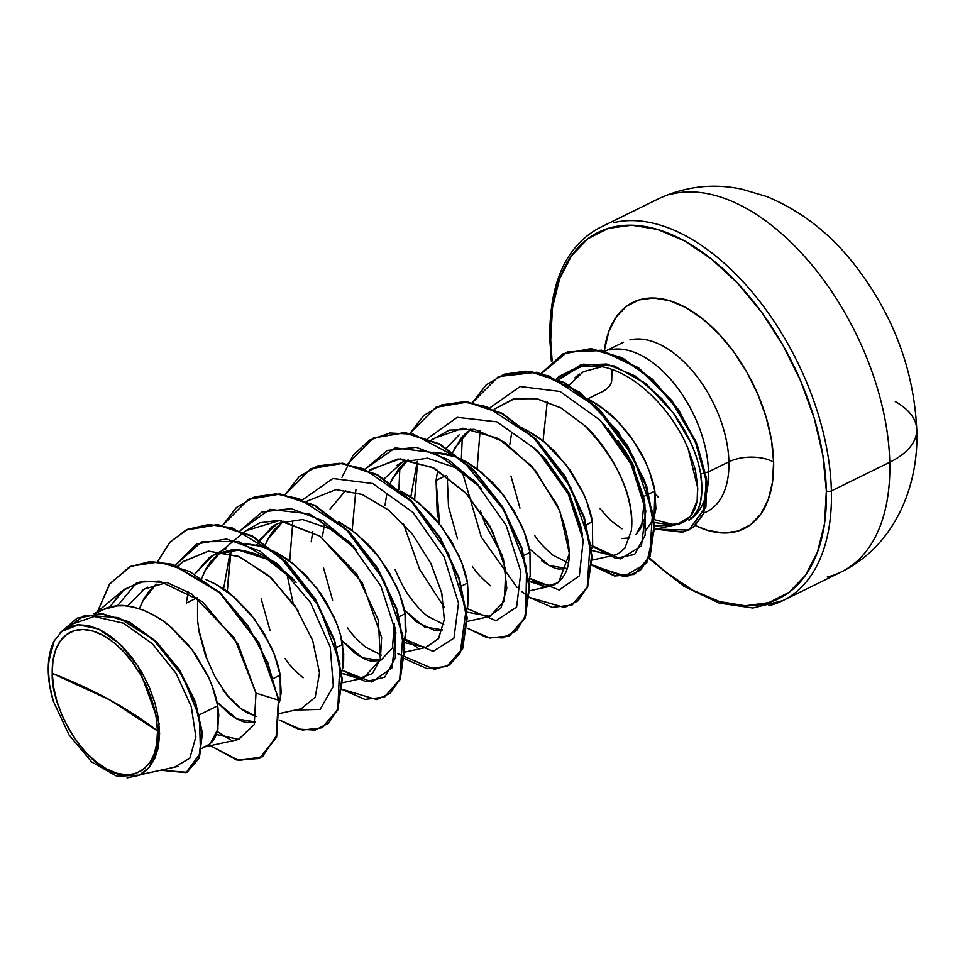 <?xml version="1.0" encoding="UTF-8"?>
<svg xmlns="http://www.w3.org/2000/svg" width="965" height="965" viewBox="0 0 965 965"><rect width="100%" height="100%" fill="white"/><g stroke="black" fill="none" stroke-linecap="round" stroke-linejoin="round"><path stroke-width="1.45" d="M895.303 401.645A83.099 42.943 178.6 0 1 916.75 429.666A83.099 42.943 178.6 0 1 889.766 462.247A207.74 118.406 63.8 0 1 827.222 577.034A207.74 118.406 -116.2 0 0 889.766 462.247L831.384 490.92A207.74 118.406 63.8 0 1 768.84 605.706A207.74 118.406 -116.2 0 0 831.384 490.92A3.558 1.846 178.6 0 1 826.354 490.895A204.182 116.379 63.8 0 1 649.481 557.903L665.826 572.173L692.798 590.242L719.613 601.593L745.221 605.791L768.647 602.679L789.008 592.377L805.498 575.273L817.5 552.028L824.544 523.537L826.354 490.895A3.558 1.846 -1.4 0 0 831.384 490.92A207.74 118.406 -116.2 0 0 755.499 296.098A207.74 118.406 -116.2 0 0 613.475 222.71A207.74 118.406 63.8 0 1 755.499 296.098A207.74 118.406 63.8 0 1 831.384 490.92L889.766 462.247A207.74 118.406 -116.2 0 0 813.881 267.426A207.74 118.406 -116.2 0 0 671.845 194.037A207.74 118.406 63.8 0 1 813.881 267.426A207.74 118.406 63.8 0 1 889.766 462.247A83.099 42.943 -1.4 0 0 916.75 429.666M52.243 673.377L109.612 699.83L157.488 730.951C160.588 766.114 131.891 785.812 106.488 768.888C81.241 758.104 50.795 706.054 52.243 673.377L53.57 686.947L56.863 701.097L62.013 715.294L68.805 728.985L76.983 741.639L86.235 752.784L96.198 761.988L106.488 768.888L116.729 773.218L126.511 774.823L135.462 773.628L143.23 769.696L149.527 763.158L154.111 754.292L156.8 743.412L157.488 730.951L156.161 717.381L152.856 703.22L147.717 689.022L140.926 675.331L132.748 662.678L123.496 651.532L113.532 642.328L103.231 635.44L93.002 631.098L83.219 629.494L74.269 630.688L66.501 634.62L60.204 641.158L55.62 650.024L52.93 660.904L52.243 673.377A77.96 44.438 63.8 0 1 103.231 635.44A77.96 44.438 63.8 0 1 157.488 730.951A474.84 245.412 -1.4 0 0 109.612 699.83A474.84 245.412 -1.4 0 0 52.243 673.377M550.701 340.102A3.558 1.846 178.6 0 1 549.773 338.896A3.558 1.846 -1.4 0 0 550.701 340.102L552.523 307.461L559.567 278.969L571.557 255.725L588.059 238.62L608.408 228.319L631.846 225.207L657.454 229.405L684.257 240.755L711.229 258.825L737.332 282.902L761.554 312.093L782.965 345.241L800.757 381.103L814.231 418.279L822.868 455.347L826.354 490.895A204.182 116.379 63.8 0 0 684.257 240.755A204.182 116.379 63.8 0 0 550.701 340.102L552.137 360.958M604.174 351.779A126.053 71.844 63.8 0 1 692.954 311.84A126.053 71.844 63.8 0 1 773.616 462.042A31.652 16.357 -1.4 0 0 728.901 461.825A94.401 53.799 -116.2 0 0 694.426 373.298A94.401 53.799 -116.2 0 0 629.88 339.945A94.401 53.799 -116.2 0 1 694.426 373.298A94.401 53.799 -116.2 0 1 728.901 461.825L708.479 471.849A94.401 53.799 -116.2 0 0 611.931 349.475M587.962 398.738L601.46 392.104A31.652 16.357 -1.4 0 0 611.738 379.691L612.015 369.559M654.318 522.511L672.955 525.165L654.318 522.511M672.11 525.286L654.523 525.937M574.863 377.846L579.35 374.034M642.859 381.67L662.292 399.257M609.458 349.981A94.401 53.799 63.8 0 1 673.992 383.334A94.401 53.799 63.8 0 1 708.479 471.849L700.662 474.092C697.128 453.791 688.081 433.538 673.522 413.31L691.23 443.611C696.211 455.311 699.36 465.468 700.662 474.092L708.479 471.849A94.401 53.799 63.8 0 1 689.022 520.256A94.401 53.799 -116.2 0 0 708.479 471.849L728.901 461.825A31.652 16.357 178.6 0 1 773.616 462.042A126.053 71.844 63.8 0 1 695.524 525.623L707.719 530.388L723.533 532.982L737.996 531.064L750.565 524.695L760.746 514.14L768.152 499.786L772.495 482.198L773.616 462.042L771.469 440.1L766.138 417.218L757.815 394.263L746.838 372.128L733.605 351.658L718.66 333.637L702.544 318.776L685.898 307.618L669.348 300.61L653.534 298.016L639.071 299.934L626.502 306.303L616.321 316.858L608.915 331.212L604.283 350.85M703.594 513.054A94.401 53.799 -116.2 0 0 728.901 461.825A94.401 53.799 -116.2 0 1 703.594 513.054M679.046 523.959L672.014 524.284L654.077 519.58M646.007 530.099L654.077 518.386L654.873 491.089L643.546 496.649L643.667 497.337M643.812 519.918L636.007 534.658L641.677 526.781L644.162 500.739M629.457 538.036L621.484 538.542L629.831 537.927M599.892 508.579L610.821 520.63L621.955 528.796M201.866 748.418L210.093 743.858L217.945 729.118L217.704 705.801L199.405 714.788L217.704 705.801C216.522 698.045 213.554 688.696 208.79 677.744L191.987 649.517L169.249 625.706C164.352 621.038 155.751 615.875 143.435 610.218C131.156 606.201 122.639 604.705 117.887 605.718L101.277 610.013L94.1 613.547M255.122 721.953L247.052 722.363C243.506 722.459 237.607 719.685 229.332 714.04L216.968 702.05M188.223 591.75L186.281 603.113L197.246 597.721L186.281 603.113L188.199 591.726M198.694 629.445L207.704 661.508M222.638 689.155C225.967 694.583 231.962 701.024 240.635 708.479L256.376 716.44L247.293 712.87L240.635 708.479L227.378 695.391L215.279 677.406L205.545 655.874L199.212 632.425L197.56 620.531L197.56 597.95M279.271 702.713L280.405 698.443L280.152 675.126L273.939 678.178L280.152 675.126C278.969 667.37 276.002 658.021 271.249 647.069L254.434 618.842L231.697 595.031C226.811 590.363 218.199 585.2 205.883 579.543L215.424 584.006L233.94 596.901L250.671 614.054L264.494 633.981L274.518 654.946L280.152 675.126L281.189 692.798L279.271 702.713M261.153 598.77L270.152 630.833M285.085 658.48C288.414 663.92 294.422 670.349 303.094 677.804M246.437 544.284L258.837 545.876L268.342 548.868L277.872 553.343L287.281 559.169L305.049 574.356L320.464 593.101L326.942 603.306L336.966 624.271L340.356 634.572L343.697 653.715L343.637 662.123L341.719 672.038L342.852 667.78L342.611 644.463L336.809 647.31L342.611 644.463C341.429 636.695 338.462 627.347 333.697 616.406L316.894 588.168L294.144 564.356L273.939 551.329M380.029 660.603L371.935 661.025C368.353 661.097 362.442 658.311 354.203 652.678L341.875 640.7M323.601 568.096L332.599 600.158M347.545 627.805C350.874 633.245 356.869 639.686 365.542 647.129L381.272 655.09M403.744 642.557L405.312 637.105L405.059 613.788L399.257 616.635L405.059 613.788C403.877 606.032 400.909 596.672 396.145 585.731L379.342 557.493L356.604 533.681L338.425 521.667L349.728 528.494L367.508 543.681L375.578 552.716L389.402 572.631L399.426 593.596L405.059 613.788L406.096 631.448L403.744 642.557M442.489 629.928L434.431 630.35L416.699 622.039L404.323 610.025M395.059 569.495C400.813 582.619 405.795 591.835 409.992 597.142C416.651 606.189 422.658 612.63 427.99 616.454L443.731 624.415M466.626 610.7L467.76 606.43L467.506 583.113L461.704 585.96L467.506 583.113C466.336 575.357 463.357 566.009 458.604 555.056L441.801 526.83L419.051 503.006L400.873 490.992L412.188 497.819L429.956 513.018L438.026 522.041L451.849 541.956L461.873 562.921L467.506 583.113L468.544 600.785L466.626 610.7M439.57 523.947L437.193 512.294L436.084 480.425L445.963 475.564L436.084 480.425L437.736 470.232L436.084 480.425L439.63 524.031M447.241 476.493L448.508 506.758L457.506 538.82M472.44 566.467C475.769 571.895 481.776 578.337 490.449 585.779M528.651 581.22L530.207 575.755L529.966 552.438L523.645 555.551L529.966 552.438C528.784 544.682 525.816 535.334 521.052 524.381L504.249 496.155L481.511 472.331L463.333 460.317M567.384 568.59L559.314 569C555.719 569.085 549.809 566.298 541.594 560.677M510.955 476.083L519.966 508.145M534.899 535.792C538.229 541.22 544.224 547.662 552.897 555.116L568.638 563.077M591.099 550.545L592.667 545.08L592.413 521.763L586.093 524.876L592.413 521.763C591.231 514.007 588.264 504.659 583.511 493.706L566.696 465.48L543.958 441.668L525.78 429.642M142.157 590.471L147.766 587.19M156.197 584.102L142.699 601.074L139.43 608.77L143.809 598.976L148.899 591.376L156.197 584.102M194.966 573.825L209.489 557.396L214.869 554.236L231.455 549.929C236.678 548.989 245.194 550.484 256.979 554.417C268.837 559.772 277.438 564.935 282.805 569.893L293.782 579.965M268.342 548.868C256.063 544.863 247.547 543.355 242.794 544.369M220.744 551.884L205.159 570.399L201.878 578.095L206.269 568.313L211.347 560.701L220.575 551.992M256.28 545.297L271.949 526.721L277.317 523.561M283.191 521.209L267.607 539.725L265.363 544.694L268.716 537.638L273.807 530.038L283.071 521.293M311.188 541.763L312.829 531.57L311.188 541.763M345.639 490.534L330.066 509.05M396.844 465.383L402.224 462.211M455.697 456.855L433.792 452.271M408.099 459.871L392.514 478.375L390.463 482.874L398.714 468.688L407.978 459.943M446.662 447.989L459.328 434.684M532.656 447.229L543.585 457.265M523.754 428.629L518.145 426.18M470.546 429.196L454.961 447.712L452.911 452.199L461.161 438.014L467.53 431.5M617.829 440.354C626.502 452.633 632.111 462.054 634.644 468.604M603.535 423.792L630.652 463.212L644.934 504.719L643.546 496.649L654.873 491.089C653.751 483.562 650.784 474.213 645.959 463.043C643.245 456.168 637.636 446.759 629.156 434.805C620 423.346 612.413 415.408 606.406 410.994L588.228 398.967L599.542 405.807L617.311 420.993L632.726 439.738L644.741 460.414L649.228 470.908L654.873 491.089L655.898 508.76L653.558 519.87M175.087 766.777L189.84 758.225L195.859 736.765L191.287 706.67L176.137 673.461L152.289 643.667L123.472 623.209L94.208 616.502L69.384 625.055M48.491 662.569L54.137 641.013L61.869 631.351L78.418 624.765L98.514 629.047L119.479 643.667L138.345 666.658L159.056 723.424L157.91 748.949L148.948 767.609L141.083 774.352M139.648 775.1L142.193 773.858L148.948 767.609L139.37 775.124L116.922 776.294L91.723 761.976L69.046 734.932L53.28 701.121L49.408 683.992L48.25 667.756L49.854 653.184L54.137 641.013A83.846 47.792 63.8 0 0 48.479 662.653A83.846 47.792 63.8 0 0 53.28 701.121M117.513 605.743L136.415 583.005L117.513 605.743M129.624 566.841L150.082 561.534L172.88 564.308L220.117 592.45L258.97 642.774L278.933 699.854L258.958 642.774L220.104 592.438L172.868 564.308L150.082 561.534L129.877 566.72M187.114 772.145L199.345 758.032L202.409 733.207L195.509 702.038L179.394 669.722L156.185 641.472L129.033 621.75L101.566 613.559L77.357 618.058L101.783 613.571L129.165 621.822L156.221 641.508L179.345 669.662L195.437 701.857L202.385 732.942L199.441 757.778L187.114 772.145M216.425 734.474L238.705 739.443L254.217 724.655L256.002 693.123L278.415 700.107L276.099 737.417L259.464 758.478L236.799 760.046L210.382 745.68L238.838 760.517L262.528 756.717L276.75 735.258L278.933 699.854L276.557 737.332L259.73 758.357L276.617 737.163L278.933 699.854L258.439 643.028L219.598 592.703L172.361 564.561L149.563 561.787L129.37 566.962L109.407 584.308L97.549 611.581L109.998 583.487L131.095 566.166L158.682 561.956L189.731 571.521L220.635 593.668L247.728 625.465L267.775 662.641L278.415 700.107L256.002 693.123L234.483 638.239L191.794 593.97L167.343 582.691L144.05 581.159L124.183 589.398L109.781 606.937L122.266 590.918L139.262 582.16L159.322 581.087L202.385 601.702L238.126 644.258L256.002 693.123L254.229 724.619L238.343 739.528M60.023 633.028L84.932 615.248L118.381 617.588L153.483 639.686L182.638 676.103L199.478 717.514L200.491 752.977L186.088 772.627L160.612 770.251L186.848 772.277L198.923 758.032L201.866 733.207L194.918 702.11L178.827 669.915L155.703 641.773L128.647 622.075L101.265 613.824L77.104 618.179L60.204 632.787M95.499 613.463L107.284 607.624L115.704 605.899L124.642 605.767L133.93 607.214L143.435 610.218L152.965 614.681L162.373 620.507L171.481 627.576L188.223 644.729L195.557 654.451L207.572 675.114L212.059 685.608L217.704 705.801L218.79 715.053L217.547 730.867L215.304 737.067L212.059 741.952L207.909 745.39L203.072 747.296M322.503 536.202L324.192 525.792M384.951 505.539L386.651 495.129M389.233 486.083L390.27 483.356M433.804 452.271L446.192 453.852L455.697 456.855L465.227 461.318L474.635 467.144L492.415 482.343L500.485 491.366L514.297 511.293L524.321 532.246L529.966 552.438M525.768 429.642L537.083 436.482L546.202 443.538L554.863 451.668L570.267 470.413L582.281 491.076L586.78 501.583L592.413 521.763M509.858 444.19L511.546 433.78M654.511 525.865L677.153 524.453L690.397 516.504L697.188 500.425L697.599 485.552L695.753 472.862C696.03 471.475 693.497 463.49 688.142 448.894C672.412 410.029 635.235 372.514 601.448 366.64L578.602 366.724L559.35 376.278L556.733 378.63L582.522 366L601.448 366.64C635.296 372.526 672.448 410.101 688.142 448.894L697.755 488.085L697.188 500.425C694.535 514.815 687.14 522.958 674.981 524.839M612.534 555.575L616.08 554.622L612.534 555.575L591.642 550.472L613.475 555.394L592.148 560.086M494.177 409.269L513.259 399.015L536.19 398.569L560.725 407.785L584.476 425.42C638.709 481.957 631.773 526.082 631.327 530.762L624.982 547.855L619.373 553.017L616.08 554.622L619.373 553.017L624.982 547.855L631.327 530.762C635.609 483.405 597.89 436.361 584.476 425.42L561.22 408.062L537.167 398.762L514.562 398.714L494.14 409.244M480.413 510.931L485.081 524.007L480.413 510.931M529.218 581.413L552.197 585.767C573.114 575.852 574.766 548.892 557.155 504.876L532.017 466.445L498.266 438.448L462.85 428.219L433.068 438.773L431.367 440.269L449.34 430.088L474.285 429.353L504.466 442.199L535.382 470.413L559.784 510.811L569.386 553.476L558.578 582.546L545.683 586.563L529.218 581.413M410.945 496.131L417.29 461.33M467.253 621.436L488.507 616.756L500.931 608.01L506.794 588.397L503.525 559.652L489.701 525.78L465.697 492.874L434.214 468.242L400.282 458.894L370.62 469.436L369.269 470.606L398.026 458.942L432.73 467.47L466.409 493.634L492.379 530.81L505.696 569.76L504.406 600.893L489.931 616.382L466.758 612.075M403.78 642.461L426.06 647.431L438.689 638.384L444.322 619.277L441.729 592.92L430.752 563.114L412.381 534.103L388.581 510.063L362.092 494.442L335.965 489.605L306.786 501.269M286.846 573.391L293.046 602.944L286.846 573.391M341.851 673.425L363.612 678.106L380.343 659.469L378.413 620.193L356.58 573.825L320.042 536.19L279.874 520.4L245.713 530.786L259.826 522.789L278.668 520.316L320.042 536.19L362.285 582.751L381.621 637.358L380.403 659.216L372.369 673.594L358.859 678.588L341.851 673.425M229.935 553.343L223.578 588.988L229.923 553.343M279.886 713.461L301.152 708.768L315.181 697.321L319.524 672.919L312.636 640.338L295 605.791L269.03 575.876L238.62 556.359L208.476 551.111L183.254 561.461L178.428 566.105M601.46 392.104L589.434 398.014M700.662 474.092L701.989 489.207L700.53 502.307C698.371 510.533 694.535 516.516 689.022 520.256C700.3 511.631 704.173 496.239 700.662 474.092M673.522 413.31L646.092 383.805L614.235 365.976L583.391 364.191L558.928 379.655L580.134 365.108L606.78 364.034L635.235 375.988L661.652 398.545L673.522 413.31L662.207 399.221M547.276 401.609L543.042 440.921M591.014 545.129L620.591 558.904L641.436 545.925L645.826 510.799L631.267 464.418L600.302 420.342L560.038 391.476L520.171 386.543L490.232 407.592M480.1 430.752L477.096 468.918M542.451 586.286L529.616 578.24L559.157 590.001L579.362 575.84L583.234 540.34L568.252 493.983L537.095 450.245L496.879 421.85L457.205 417.326L427.543 438.629M417.64 461.427L414.636 499.593L417.64 461.427M466.336 608.252L496.046 620.7L516.613 607.094L520.895 571.907L506.251 525.551L475.275 481.559L435.046 452.79L395.216 447.893L365.337 468.942L387.255 450.462L416.301 447.314L448.303 459.666L478.628 485.13M355.928 489.448L352.189 530.255M403.274 638.42L433.14 651.387L453.96 638.142L458.508 603.101L444.033 556.696L413.092 512.524L372.804 483.549L332.865 478.544L302.877 499.617M292.745 522.765L289.741 560.93L292.745 522.765M395.119 627.407L395.348 657.913L384.733 677.201L365.747 681.676L342.261 670.253L371.802 682.026L392.007 667.852L395.879 632.352L380.898 586.008L349.74 542.27L309.524 513.875L269.85 509.351L240.176 530.654L262.07 511.933L291.177 508.627L323.287 520.943L353.721 546.48M230.285 553.44L227.282 591.605L231.021 550.774M295.218 710.083L320.151 709.384L333.335 686.284L330.247 647.165L310.392 602.401L277.474 563.753L238.452 541.474L201.794 541.727L175.413 565.08L196.896 543.886L226.51 539.001L259.706 550.931L291.273 577.154L296.098 582.402M217.354 731.603L230.201 739.648L217.354 731.603M186.281 529.918L217.451 524.55L252.492 535.997L286.641 562.221L315.266 598.915L334.59 640.157L342.261 679.36L337.69 710.204L322.443 727.55L337.786 709.95L342.249 679.083L334.529 639.976L315.229 598.843L286.665 562.257L252.625 536.07L217.668 524.562L186.281 529.918M248.741 499.243L279.91 493.875L314.952 505.322L349.101 531.558L377.725 568.252L397.049 609.494L404.709 648.685L400.137 679.529L384.625 697.007M311.188 468.568L342.358 463.2L377.399 474.647L411.548 500.871L440.173 537.565L459.497 578.819L467.169 618.01L462.597 648.854L447.084 666.332L462.693 648.601L467.156 617.745L459.437 578.626L440.124 537.493L411.572 500.907L377.532 474.72L342.575 463.224L310.935 468.701L342.056 463.477L377.013 474.985L411.054 501.161L439.606 537.746L458.918 578.879L466.626 617.998L462.175 648.854L446.819 666.465L427.133 668.685L404.13 658.468M373.648 437.893L404.805 432.525L439.847 443.972L473.996 470.208L502.62 506.902L521.956 548.144L529.616 587.335L525.044 618.179L509.797 635.537L525.153 617.926L529.604 587.07L521.884 547.951L502.584 506.818L474.032 470.232L439.98 444.045L405.035 432.549L373.648 437.893M436.096 407.218L467.265 401.85L502.307 413.31L536.456 439.533L565.08 476.228L584.404 517.481L592.064 556.672L587.492 587.516L572.245 604.862L587.601 587.263L592.052 556.407L584.344 517.288L565.032 476.155L536.48 439.57L502.439 413.382L467.494 401.874L436.096 407.218M498.555 376.555L536.974 372.237L579.627 392.152L618.01 431.331L644.632 480.498L654.584 528.132L646.719 563.077L623.679 576.575L592.076 564.815L614.85 575.659L634.705 574.187L650.048 556.588L654.511 525.72L646.791 486.613L627.491 445.48L598.939 408.895L564.887 382.707L529.942 371.199L498.555 376.555M689.106 529.906L705.91 506.975L706.561 478.64L697.237 444.672L678.588 409.823L652.557 379.293L622.172 357.726L591.111 348.618L563.246 353.721L541.715 373.31L567.468 351.875L601.774 350.223L638.673 367.846L671.833 400.487L695.765 441.114L706.887 481.27L703.75 513.694L693.606 527.192L683.22 531.968L656.574 528.989M157.56 561.57L169.563 542.595L186.028 530.038L217.149 524.815L252.106 536.323L286.147 562.511L314.699 599.096L334.011 640.229L341.731 679.348L337.268 710.204L321.912 727.815L302.443 730.071L279.717 720.143L298.306 729.118L315.097 730.107L328.667 723.123L337.834 708.768L339.873 662.991L319.101 606.623L279.91 556.528L231.986 527.783L208.536 524.538L187.463 529.363L170.117 541.98L157.56 561.57M341.682 689.131L376.712 699.589L390.318 693.172L399.715 679.553L402.827 635.344L383.72 579.941L346.218 529.483L299.283 498.7L275.869 493.887L254.458 496.879L236.389 507.554L222.746 525.237L248.488 499.363L279.609 494.152L314.566 505.648L348.606 531.836L377.158 568.433L396.47 609.554L404.178 648.673L399.727 679.529L384.372 697.14L364.903 699.396L342.165 689.468M397.737 653.667L434.443 669.336L449.364 665.042L460.209 653.003L466.023 610.182L448.616 554.043L411.476 501.583L363.781 468.797L339.776 463.296L317.774 465.914L299.186 476.577L285.206 494.562L310.935 468.701M347.484 464.213L373.383 438.026L404.516 432.803L439.461 444.31L473.501 470.486L502.065 507.083L521.365 548.204L529.085 587.323L524.634 618.179L509.279 635.79L489.798 638.058L467.072 628.119L486.034 637.202L503.091 637.949L516.733 630.422L525.72 615.272L526.601 567.637L503.827 510.015L462.549 460.353L413.406 434.226L389.969 433.02L369.39 440.209L353.045 455.311L341.96 477.325M410.113 433.225L435.842 407.351L466.964 402.128L501.921 413.635L535.961 439.823L564.513 476.408L583.825 517.542L591.533 556.66L587.082 587.516L571.726 605.115L552.257 607.383L529.52 597.444L564.416 607.504L577.914 600.942L587.202 587.215L590.122 542.897L570.882 487.566L533.368 437.254L486.481 406.627L463.116 401.862L441.753 404.878L423.719 415.553L410.113 433.225M472.56 402.55L498.29 376.676L529.411 371.453L564.368 382.96L598.409 409.148L626.961 445.733L646.273 486.867L653.993 525.985L649.529 556.841L634.174 574.452L614.56 575.972L592.052 565.43L626.852 576.551L640.434 570.219L649.686 556.455L652.557 512.113L633.293 456.795L595.767 406.53L548.892 375.94L525.539 371.187L504.188 374.215L486.167 384.89L472.56 402.55M541.413 373.238L562.728 353.974L590.592 348.872L621.653 357.991L652.038 379.547L678.069 410.077L696.718 444.925L706.042 478.905L705.391 507.228L688.841 530.038L655.826 529.146L682.641 532.234L693.039 527.481L703.208 514.007L706.38 481.644L695.319 441.56L671.471 400.97L638.408 368.28L601.557 350.548L567.239 352.02L541.413 373.238M384.372 697.14L400.246 679.276L404.697 648.42L396.989 609.301L377.677 568.168L349.125 531.582L315.085 505.395L280.127 493.899L248.488 499.363M462.332 436.614L461.367 458.677M462.332 472.066L481.282 537.035L517.023 587.395M521.365 591.256L529.037 597.118M399.884 467.289L398.919 489.352M403.442 523.754L419.582 569.266L444.129 607.118M182.747 561.883L208.356 551.124L239.525 556.733L271.213 577.854L297.98 610.387M335.965 489.605L362.189 494.478L388.774 510.208L412.61 534.405L430.969 563.548L441.849 593.439L444.286 619.783L438.448 638.746L425.613 647.527M502.451 555.828L485.081 524.007M216.956 701.965L237.04 718.949L255.146 721.892M417.556 647.636L404.721 639.578M545.901 459.702L541.076 454.455L568.204 493.875L582.486 535.394L581.099 527.324L569.024 492.813L545.901 459.75M644.934 504.719L645.175 535.141L634.644 554.429L615.573 558.325L592.401 546.299M601.846 366.724L583.318 371.754L569.061 385.107M643.546 496.649L631.556 462.271L608.288 428.991M529.218 548.59L549.302 565.587L567.408 568.53M481.439 488.29L455.166 467.591L427.531 458.182L402.755 461.97L384.275 478.712M404.311 609.952L424.419 626.948L442.501 629.868M341.851 640.591L362.43 657.865L380.801 660.337L392.478 647.841L394.347 623.39M356.628 549.748L330.223 528.929L302.552 519.532L277.643 523.428L259.09 540.46M294.096 580.327L266.871 559.085L238.439 550.062L213.193 555.116L195.039 573.873M655.332 494.008L658.407 497.361M60.325 632.666L68.358 627.154L77.839 624.753L88.43 625.561L99.697 629.566L111.096 636.562L122.266 646.333L132.639 658.42L141.795 672.303L149.382 687.49L155.015 703.196L158.477 718.865L159.599 733.762L158.344 747.2L154.738 758.683L148.948 767.609L139.225 775.305L127.03 777.899M127.694 606.068L144.436 589.012L166.824 582.558M551.401 361.598L549.773 338.908C549.254 283.059 565.852 246.003 599.579 227.74L657.961 199.067C684.728 186.462 712.592 183.133 741.554 189.104L766.415 196.45C799.683 210.02 828.537 232.107 852.976 262.685C892.601 313.082 913.855 368.69 916.75 429.534C919.187 486.469 894.266 546.045 841.118 572.004L782.736 600.676L752.881 608.022L719.215 603.101L683.92 586.286L649.131 558.687M623.571 342.237L605.405 351.151M214.869 554.236L226.184 548.675M177.958 766.427L140.54 774.666M67.864 626.249L62.001 631.146M96.753 612.244L122.398 590.797M205.05 746.862L238.705 739.443M177.922 565.924L183.254 561.461M221.66 550.894L245.713 530.786M342.346 682.786L363.612 678.106M404.793 652.111L426.06 647.431M369.245 470.594L370.62 469.436M431.307 440.245L433.068 438.773M529.701 590.761L550.967 586.081M556.6 378.57L559.35 376.278M654.608 529.423L677.153 524.453"/></g></svg>
